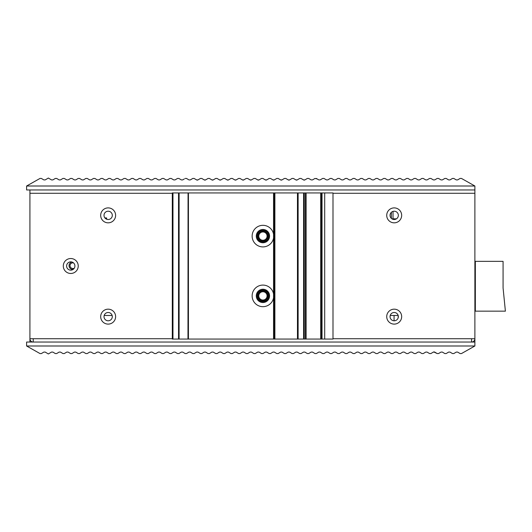<?xml version="1.0" encoding="UTF-8"?>
<svg xmlns="http://www.w3.org/2000/svg" width="532" height="532" viewBox="0 0 532 532"><rect width="100%" height="100%" fill="white"/><g stroke="black" fill="none" stroke-linecap="round" stroke-linejoin="round"><path stroke-width="0.8" d="M268.74 295.885A5.812 5.812 0 0 1 262.928 301.697A5.812 5.812 0 0 1 257.116 295.885A5.812 5.812 0 0 1 262.928 290.073A5.812 5.812 0 0 1 268.74 295.885A5.812 5.812 0 0 1 262.928 301.697A5.812 5.812 0 0 1 257.116 295.885A5.812 5.812 0 0 1 262.928 290.073A5.812 5.812 0 0 1 268.74 295.885M267.909 295.885A4.981 4.981 0 0 1 262.928 300.866A4.981 4.981 0 0 1 257.947 295.885A4.981 4.981 0 0 1 262.928 290.904A4.981 4.981 0 0 1 267.909 295.885A4.981 4.981 0 0 1 262.928 300.866A4.981 4.981 0 0 1 257.947 295.885A4.981 4.981 0 0 1 262.928 290.904A4.981 4.981 0 0 1 267.909 295.885M268.74 236.115A5.812 5.812 0 0 1 262.928 241.927A5.812 5.812 0 0 1 257.116 236.115A5.812 5.812 0 0 1 262.928 230.303A5.812 5.812 0 0 1 268.74 236.115A5.812 5.812 0 0 1 262.928 241.927A5.812 5.812 0 0 1 257.116 236.115A5.812 5.812 0 0 1 262.928 230.303A5.812 5.812 0 0 1 268.74 236.115M267.909 236.115A4.981 4.981 0 0 1 262.928 241.096A4.981 4.981 0 0 1 257.947 236.115A4.981 4.981 0 0 1 262.928 231.134A4.981 4.981 0 0 1 267.909 236.115A4.981 4.981 0 0 1 262.928 241.096A4.981 4.981 0 0 1 257.947 236.115A4.981 4.981 0 0 1 262.928 231.134A4.981 4.981 0 0 1 267.909 236.115M40.04 353.581L41.376 353.567L43.85 352.084L45.213 352.084L48.352 353.966L51.484 352.084L52.854 352.084L55.301 353.554L56.671 353.554L59.125 352.084L60.488 352.084L62.942 353.554L64.306 353.554L66.759 352.084L68.129 352.084L70.576 353.554L71.946 353.554L74.4 352.084L75.763 352.084L78.217 353.554L79.581 353.554L82.034 352.084L83.404 352.084L85.852 353.554L87.221 353.554L89.675 352.084L91.039 352.084L93.492 353.554L94.856 353.554L97.309 352.084L98.679 352.084L101.127 353.554L102.496 353.554L104.95 352.084L106.314 352.084L108.767 353.554L110.131 353.554L112.585 352.084L113.954 352.084L116.402 353.554L117.772 353.554L120.225 352.084L121.589 352.084L124.042 353.554L125.406 353.554L127.86 352.084L129.229 352.084L131.677 353.554L133.047 353.554L135.494 352.084L136.864 352.084L139.317 353.554L140.681 353.554L143.135 352.084L144.505 352.084L146.952 353.554L148.322 353.554L150.769 352.084L152.139 352.084L154.593 353.554L155.956 353.554L158.41 352.084L159.773 352.084L162.227 353.554L163.597 353.554L166.044 352.084L167.414 352.084L169.868 353.554L171.231 353.554L173.685 352.084L175.048 352.084L177.502 353.554L178.872 353.554L181.319 352.084L182.689 352.084L185.143 353.554L186.506 353.554L188.96 352.084L190.323 352.084L192.777 353.554L194.147 353.554L196.594 352.084L197.964 352.084L200.418 353.554L201.781 353.554L204.235 352.084L205.598 352.084L208.052 353.554L209.422 353.554L211.869 352.084L213.239 352.084L215.693 353.554L217.056 353.554L219.51 352.084L220.873 352.084L223.327 353.554L224.697 353.554L227.144 352.084L228.514 352.084L230.968 353.554L232.331 353.554L234.785 352.084L236.148 352.084L238.602 353.554L239.972 353.554L242.419 352.084L243.789 352.084L246.243 353.554L247.606 353.554L250.06 352.084L251.423 352.084L253.877 353.554L255.247 353.554L257.694 352.084L259.064 352.084L261.511 353.554L262.881 353.554L265.335 352.084L266.698 352.084L269.152 353.554L270.522 353.554L272.969 352.084L274.339 352.084L276.786 353.554L278.156 353.554L280.61 352.084L281.973 352.084L284.427 353.554L285.79 353.554L288.244 352.084L289.614 352.084L292.061 353.554L293.431 353.554L295.885 352.084L297.248 352.084L299.702 353.554L301.065 353.554L303.519 352.084L304.889 352.084L307.336 353.554L308.706 353.554L311.16 352.084L312.523 352.084L314.977 353.554L316.341 353.554L318.794 352.084L320.164 352.084L322.611 353.554L323.981 353.554L326.435 352.084L327.798 352.084L330.252 353.554L331.616 353.554L334.069 352.084L335.439 352.084L337.887 353.554L339.256 353.554L341.71 352.084L343.074 352.084L345.527 353.554L346.891 353.554L349.344 352.084L350.714 352.084L353.162 353.554L354.531 353.554L356.985 352.084L358.349 352.084L360.802 353.554L362.166 353.554L364.62 352.084L365.989 352.084L368.437 353.554L369.807 353.554L372.26 352.084L373.624 352.084L376.077 353.554L377.441 353.554L379.895 352.084L381.264 352.084L383.712 353.554L385.082 353.554L387.529 352.084L388.899 352.084L391.353 353.554L392.716 353.554L395.17 352.084L396.533 352.084L398.987 353.554L400.357 353.554L402.804 352.084L404.174 352.084L406.628 353.554L407.991 353.554L410.445 352.084L411.808 352.084L414.262 353.554L415.632 353.554L418.079 352.084L419.449 352.084L421.903 353.554L423.266 353.554L425.72 352.084L427.083 352.084L429.537 353.554L430.907 353.554L433.354 352.084L434.724 352.084L437.178 353.554L438.541 353.554L440.995 352.084L442.358 352.084L444.812 353.554L446.182 353.554L448.629 352.084L449.999 352.084L452.453 353.554L453.816 353.554L456.27 352.084L457.633 352.084L460.107 353.567L461.444 353.581L474.883 345.993L26.6 345.993L40.04 353.581M172.302 193.276L29.918 193.276L29.918 338.724A3.318 3.318 0 0 0 33.243 342.043L26.6 342.043L26.6 345.993M29.918 342.043L29.918 338.724L33.243 338.724L33.243 342.043L471.565 342.043A3.318 3.318 0 0 0 474.883 338.724L471.565 338.724L471.565 342.043L474.883 342.043L474.883 345.993M446.182 353.554L448.277 352.29M434.232 351.905L433.354 352.084L434.724 352.084L437.178 353.554L433.76 351.925M440.995 352.084L442.358 352.084L444.812 353.554L442.358 352.084L440.995 352.084M428.2 352.749L429.537 353.554M433.354 352.084L430.907 353.554M71.946 353.554L73.283 352.749M59.125 352.084L60.488 352.084L62.942 353.554L60.488 352.084L59.125 352.084M66.759 352.084L68.129 352.084L70.576 353.554L68.129 352.084L66.759 352.084M56.671 353.554L55.301 353.554L53.207 352.29M29.918 193.276L29.918 189.957L26.6 189.957L26.6 186.007L474.883 186.007L474.883 193.276L332.992 193.276M73.283 179.251L71.946 178.446L73.283 179.251L71.946 178.446L70.576 178.446L68.129 179.916L66.759 179.916L68.129 179.916L66.759 179.916L68.129 179.916L66.759 179.916L64.306 178.446L66.759 179.916L64.306 178.446L62.942 178.446L60.488 179.916L59.125 179.916L60.488 179.916L59.125 179.916L60.488 179.916L59.125 179.916L56.671 178.446L59.125 179.916L56.671 178.446L55.301 178.446L52.854 179.916L51.484 179.916L48.352 178.034L45.213 179.916L43.85 179.916L41.376 178.433L40.04 178.42L26.6 186.007M71.946 178.446L74.4 179.916L75.763 179.916L78.217 178.446L79.581 178.446L82.034 179.916L83.404 179.916L85.852 178.446L87.221 178.446L89.675 179.916L91.039 179.916L93.492 178.446L94.856 178.446L97.309 179.916L98.679 179.916L101.127 178.446L102.496 178.446L104.95 179.916L106.314 179.916L108.767 178.446L110.131 178.446L112.585 179.916L113.954 179.916L116.402 178.446L117.772 178.446L120.225 179.916L121.589 179.916L124.042 178.446L125.406 178.446L127.86 179.916L129.229 179.916L131.677 178.446L133.047 178.446L135.494 179.916L136.864 179.916L139.317 178.446L140.681 178.446L143.135 179.916L144.505 179.916L146.952 178.446L148.322 178.446L150.769 179.916L152.139 179.916L154.593 178.446L155.956 178.446L158.41 179.916L159.773 179.916L162.227 178.446L163.597 178.446L166.044 179.916L167.414 179.916L169.868 178.446L171.231 178.446L173.685 179.916L175.048 179.916L177.502 178.446L178.872 178.446L181.319 179.916L182.689 179.916L184.331 178.932M186.506 178.446L188.96 179.916L186.506 178.446L185.143 178.446M188.96 179.916L190.323 179.916L188.96 179.916L190.323 179.916L192.631 178.533M317.152 178.932L314.977 178.446L312.523 179.916L311.16 179.916L312.523 179.916L311.16 179.916L308.706 178.446L307.336 178.446L304.889 179.916L303.519 179.916L301.065 178.446L299.702 178.446L297.248 179.916L295.885 179.916L293.431 178.446L292.061 178.446L289.614 179.916L288.244 179.916L285.79 178.446L284.427 178.446L281.973 179.916L280.61 179.916L278.156 178.446L276.786 178.446L274.339 179.916L272.969 179.916L270.522 178.446L269.152 178.446L266.698 179.916L265.335 179.916L262.881 178.446L261.511 178.446L259.064 179.916L257.694 179.916L255.247 178.446L253.877 178.446L251.423 179.916L250.06 179.916L247.606 178.446L246.243 178.446L243.789 179.916L242.419 179.916L239.972 178.446L238.602 178.446L236.148 179.916L234.785 179.916L232.331 178.446L230.968 178.446L228.514 179.916L227.144 179.916L224.697 178.446L223.327 178.446L220.873 179.916L219.51 179.916L217.056 178.446L215.693 178.446L213.239 179.916L211.869 179.916L209.422 178.446L208.052 178.446L205.598 179.916L204.235 179.916L201.781 178.446L200.418 178.446L197.964 179.916L196.594 179.916L194.147 178.446L192.777 178.446M316.341 178.446L318.794 179.916L320.164 179.916L322.611 178.446L323.981 178.446L326.435 179.916L327.798 179.916L330.252 178.446L331.616 178.446L334.069 179.916L335.439 179.916L337.887 178.446L339.256 178.446L341.71 179.916L343.074 179.916L345.527 178.446L346.891 178.446L349.344 179.916L350.714 179.916L353.162 178.446L354.531 178.446L356.985 179.916L358.349 179.916L360.802 178.446L362.166 178.446L364.62 179.916L365.989 179.916L368.437 178.446L369.807 178.446L372.26 179.916L373.624 179.916L376.077 178.446L377.441 178.446L379.895 179.916L381.264 179.916L383.712 178.446L385.082 178.446L387.529 179.916L388.899 179.916L391.353 178.446L392.716 178.446L395.17 179.916L396.533 179.916L398.987 178.446L400.357 178.446L402.804 179.916L404.174 179.916L406.628 178.446L407.991 178.446L410.445 179.916L411.808 179.916L414.262 178.446L415.632 178.446L418.079 179.916L419.449 179.916L421.903 178.446L423.266 178.446L425.72 179.916L427.083 179.916L429.537 178.446L428.2 179.251M448.277 179.71L446.182 178.446L448.277 179.71L446.182 178.446L444.812 178.446L442.358 179.916L440.995 179.916L442.358 179.916L440.995 179.916L442.358 179.916L440.995 179.916L438.541 178.446L440.995 179.916L438.541 178.446L437.178 178.446L434.724 179.916L433.354 179.916L434.724 179.916L433.354 179.916L434.724 179.916L433.354 179.916L430.907 178.446L433.354 179.916L430.907 178.446L429.537 178.446M446.182 178.446L448.629 179.916L449.999 179.916L452.453 178.446L453.816 178.446L456.27 179.916L457.633 179.916L460.107 178.433L461.444 178.42L474.883 186.007M311.16 179.916L309.95 179.191M303.519 179.916A1.33 1.33 0 0 0 304.889 179.916L307.336 178.446M299.702 178.446L297.248 179.916A1.33 1.33 0 0 1 295.885 179.916M292.061 178.446L289.614 179.916A1.33 1.33 0 0 1 288.244 179.916M284.427 178.446L281.973 179.916A1.33 1.33 0 0 1 280.61 179.916M276.786 178.446L274.339 179.916A1.33 1.33 0 0 1 272.969 179.916M269.152 178.446L266.698 179.916A1.33 1.33 0 0 1 265.335 179.916M261.511 178.446L259.064 179.916A1.33 1.33 0 0 1 257.694 179.916M253.877 178.446L251.423 179.916A1.33 1.33 0 0 1 250.06 179.916M246.243 178.446L243.789 179.916A1.33 1.33 0 0 1 242.419 179.916M238.602 178.446L236.148 179.916A1.33 1.33 0 0 1 234.785 179.916M230.968 178.446L228.514 179.916A1.33 1.33 0 0 1 227.144 179.916M223.327 178.446L220.873 179.916A1.33 1.33 0 0 1 219.51 179.916M215.693 178.446L213.239 179.916A1.33 1.33 0 0 1 211.869 179.916M208.052 178.446L205.598 179.916A1.33 1.33 0 0 1 204.235 179.916M200.418 178.446L197.964 179.916A1.33 1.33 0 0 1 196.594 179.916M55.301 178.446L53.207 179.71M68.129 179.916L70.576 178.446M274.219 339.057L178.533 339.057L178.533 192.943L274.884 192.943L274.884 339.057L274.219 339.057L274.219 192.943M274.884 192.943L298.126 192.943L298.126 339.057L274.884 339.057M298.126 339.057L303.592 339.057L303.592 192.943L306.1 192.943L306.1 339.057L303.592 339.057M306.1 192.943L332.992 192.943L332.992 339.057L306.1 339.057M172.415 192.943L172.967 192.943L172.967 339.057L172.415 339.057M172.967 339.057L178.533 339.057M187.969 339.057L188.055 192.943L187.969 339.057M273.554 293.997L273.554 297.774A10.793 10.793 0 0 1 252.135 295.885A10.793 10.793 0 0 1 273.554 293.997L273.554 234.226A10.793 10.793 0 0 0 252.135 236.115A10.793 10.793 0 0 0 273.554 238.004M262.928 229.472A6.643 6.643 0 0 1 269.571 236.115A6.643 6.643 0 0 1 262.928 242.758A6.643 6.643 0 0 1 256.284 236.115A6.643 6.643 0 0 1 262.928 229.472M172.967 192.943L178.533 192.943M298.126 192.943L303.592 192.943M305.435 192.943L305.435 339.057M321.375 339.057L321.375 192.943M297.461 192.943L297.461 339.057M262.928 289.242A6.643 6.643 0 0 0 256.284 295.885A6.643 6.643 0 0 0 262.928 302.528A6.643 6.643 0 0 0 269.571 295.885A6.643 6.643 0 0 0 262.928 289.242M503.073 261.352L503.073 287.918L505.4 311.16L475.349 311.16L475.349 261.352L503.073 261.352M474.883 277.751L475.349 277.624M475.349 282.938L474.883 282.938M398.175 317.803L398.175 315.476L390.209 315.476M112.139 315.476L104.172 315.476M106.766 219.27L106.566 217.914L106.4 218.832L105.881 218.832M106.433 219.137L106.566 218.579L106.706 219.251M71.827 261.99A3.817 3.817 0 0 0 72.837 269.485L73.017 269.485M474.883 310.163L475.349 310.163M474.883 264.836L475.349 264.836M70.763 270.15A4.15 4.15 0 0 1 66.613 266A4.15 4.15 0 0 1 70.763 261.85A4.15 4.15 0 0 1 74.912 266A4.15 4.15 0 0 1 70.763 270.15A4.15 4.15 0 0 0 74.912 266A4.15 4.15 0 0 0 70.763 261.85A4.15 4.15 0 0 0 66.613 266A4.15 4.15 0 0 0 70.763 270.15A4.15 4.15 0 0 1 66.613 266A4.15 4.15 0 0 1 70.763 261.85A4.15 4.15 0 0 1 74.912 266A4.15 4.15 0 0 1 70.763 270.15M474.883 342.043L474.883 193.276M474.883 189.957L29.918 189.957M258.778 236.115A4.15 4.15 0 0 1 262.928 231.965A4.15 4.15 0 0 1 267.077 236.115A4.15 4.15 0 0 1 262.928 240.265A4.15 4.15 0 0 1 258.778 236.115M258.778 295.885A4.15 4.15 0 0 1 262.928 291.736A4.15 4.15 0 0 1 267.077 295.885A4.15 4.15 0 0 1 262.928 300.035A4.15 4.15 0 0 1 258.778 295.885M398.342 316.64A4.15 4.15 0 0 1 394.192 320.789A4.15 4.15 0 0 1 390.042 316.64A4.15 4.15 0 0 1 394.192 312.49A4.15 4.15 0 0 1 398.342 316.64M390.042 215.36A4.15 4.15 0 0 0 394.192 219.51A4.15 4.15 0 0 0 398.342 215.36A4.15 4.15 0 0 0 394.192 211.211A4.15 4.15 0 0 0 390.042 215.36M104.006 316.64A4.15 4.15 0 0 0 108.156 320.789A4.15 4.15 0 0 0 112.305 316.64A4.15 4.15 0 0 0 108.156 312.49A4.15 4.15 0 0 0 104.006 316.64M104.006 215.36A4.15 4.15 0 0 0 108.156 219.51A4.15 4.15 0 0 0 112.305 215.36A4.15 4.15 0 0 0 108.156 211.211A4.15 4.15 0 0 0 104.006 215.36M391.938 218.845L396.446 218.845M391.372 218.406L391.372 212.315M393.028 218.845L393.028 211.377M273.554 339.057L273.554 297.774M273.554 234.226L273.554 192.943M188.434 339.057L188.434 192.943M179.111 339.057L179.111 192.943M304.238 339.057L304.238 192.943M320.71 192.943L320.71 339.057M322.033 339.057L322.033 192.943M324.693 192.943L324.693 339.057M72.837 269.485L72.837 268.494A2.82 2.82 0 0 1 70.018 265.668A2.82 2.82 0 0 1 72.837 262.848L72.837 262.402M73.463 262.848L72.837 262.848M72.837 268.494L74.088 268.494M471.565 338.724L332.992 338.724M172.302 338.724L33.243 338.724M401.667 316.64A7.475 7.475 0 0 1 394.192 324.108A7.475 7.475 0 0 1 386.724 316.64A7.475 7.475 0 0 1 394.192 309.165A7.475 7.475 0 0 1 401.667 316.64M401.667 215.36A7.475 7.475 0 0 1 394.192 222.835A7.475 7.475 0 0 1 386.724 215.36A7.475 7.475 0 0 1 394.192 207.892A7.475 7.475 0 0 1 401.667 215.36M115.624 316.64A7.475 7.475 0 0 1 108.156 324.108A7.475 7.475 0 0 1 100.681 316.64A7.475 7.475 0 0 1 108.156 309.165A7.475 7.475 0 0 1 115.624 316.64M115.624 215.36A7.475 7.475 0 0 1 108.156 222.835A7.475 7.475 0 0 1 100.681 215.36A7.475 7.475 0 0 1 108.156 207.892A7.475 7.475 0 0 1 115.624 215.36M70.763 273.475A7.475 7.475 0 0 1 63.295 266A7.475 7.475 0 0 1 70.763 258.525A7.475 7.475 0 0 1 78.237 266A7.475 7.475 0 0 1 70.763 273.475M172.302 192.943L172.302 339.057M104.884 217.914L106.566 217.914M394.059 315.476L394.059 320.789"/></g></svg>
